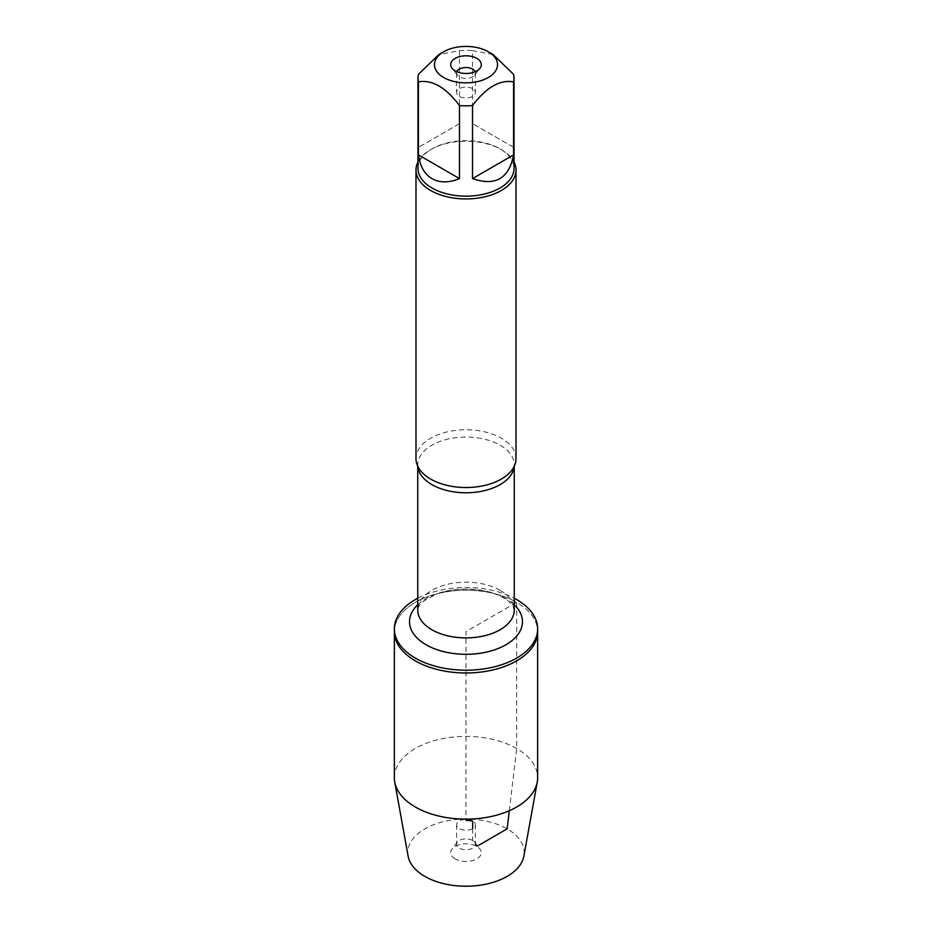 <?xml version="1.0" encoding="UTF-8"?>
<svg xmlns="http://www.w3.org/2000/svg" width="932" height="932" viewBox="0 0 932 932"><rect width="100%" height="100%" fill="white"/><g stroke="black" fill="none" stroke-linecap="round" stroke-linejoin="round"><path stroke-width="0.7" stroke-dasharray="4.66 3.5" d="M417.746 598.251A71.648 41.369 180 0 1 514.254 598.251M509.303 810.723L516.666 748.513L516.666 602.352A71.648 41.369 0 0 0 438.576 593.393A71.648 41.369 0 0 0 394.353 631.605A71.648 41.369 180 0 1 466 590.236A71.648 41.369 180 0 1 537.648 631.605A71.648 41.369 0 0 0 516.666 602.352L466 631.605L466 819.135M516.013 458.637A50.013 28.88 0 0 0 501.369 438.215A50.013 28.88 0 0 0 446.859 431.959A50.013 28.88 0 0 0 415.987 458.637M417.979 161.97A50.013 28.88 180 0 1 430.631 149.644A50.013 28.88 180 0 1 501.369 149.644L501.369 149.644A50.013 28.88 180 0 1 514.021 161.97M513.579 147.361L472.524 123.665L513.579 147.361L513.579 74.327M472.524 123.665L472.524 50.631A48.021 27.727 0 0 0 459.476 50.631L438.949 54.499M493.051 54.499L472.524 50.631M459.476 123.665L418.421 147.361L459.476 123.665L459.476 50.631M418.421 147.361L418.421 74.327M417.979 168.424A48.021 27.727 180 0 1 432.04 148.817A48.021 27.727 180 0 1 499.96 148.817L499.96 148.817A48.021 27.727 180 0 1 514.021 168.424M499.96 148.817L501.369 149.644L499.96 148.817M456.831 71.717A9.413 5.441 0 0 0 456.587 72.964A9.413 5.441 0 0 0 457.402 75.177A9.413 5.441 0 0 0 466 78.404A9.413 5.441 0 0 0 474.598 75.177A9.413 5.441 0 0 0 475.413 72.964A9.413 5.441 0 0 0 475.169 71.717M472.652 88.668A9.413 5.441 0 0 0 462.4 87.492A9.413 5.441 0 0 0 456.587 92.513A9.413 5.441 0 0 0 459.348 96.357A9.413 5.441 0 0 0 469.6 97.534A9.413 5.441 0 0 0 475.413 92.513A9.413 5.441 0 0 0 472.652 88.668M394.353 777.766A71.648 41.369 180 0 1 466 736.397A71.648 41.369 180 0 1 537.648 777.766M408.111 856.112A58.203 33.599 180 0 1 466 819.03A58.203 33.599 180 0 1 523.889 856.112M472.652 820.917A9.413 5.441 0 0 0 462.4 819.741A9.413 5.441 0 0 0 456.587 824.762A9.413 5.441 0 0 0 466 830.191A9.413 5.441 0 0 0 475.413 824.762A9.413 5.441 0 0 0 472.652 820.917M472.652 840.466A9.413 5.441 0 0 0 457.402 842.085A9.413 5.441 0 0 0 456.587 844.299A9.413 5.441 0 0 0 466 849.739A9.413 5.441 0 0 0 475.413 844.299A9.413 5.441 0 0 0 474.598 842.085A9.413 5.441 0 0 0 472.652 840.466M455.177 858.873A15.296 8.831 180 0 1 452.032 849.017A15.296 8.831 180 0 1 476.823 846.384A15.296 8.831 180 0 1 479.968 849.017A15.296 8.831 180 0 1 474.679 859.898A15.296 8.831 180 0 1 455.177 858.873M472.652 828.606L472.652 840.466L476.823 846.384L477.58 845.941M417.816 466.373A48.254 27.855 180 0 1 417.746 464.917A48.254 27.855 180 0 1 447.535 439.182A48.254 27.855 180 0 1 500.123 445.216A48.254 27.855 180 0 1 514.254 464.917A48.254 27.855 180 0 1 514.184 466.373M500.123 590.34A48.254 27.855 0 0 0 447.535 584.294A48.254 27.855 0 0 0 417.746 610.041C417.839 607.128 419.913 604.087 423.955 600.919L436.048 594.301C445.018 590.888 455.177 589.164 466.501 589.14C481.564 589.467 493.913 592.379 503.536 597.878C508.732 601.117 511.936 603.983 513.159 606.476L514.254 610.041A48.254 27.855 0 0 0 500.123 590.34M417.746 604.728A56.491 32.62 180 0 1 505.948 598.624A56.491 32.62 180 0 1 514.254 604.728M514.254 466.233L514.254 464.917L512.996 468.528M417.746 466.233L417.746 464.917L419.004 468.528M432.04 148.817L430.631 149.644M474.598 75.177L479.968 68.246M457.402 75.177L452.032 68.246M456.587 72.964L456.587 92.513M475.413 72.964L475.413 92.513M456.587 824.762L456.587 844.299M475.413 824.762L475.413 844.299M457.402 842.085L452.032 849.017M474.598 842.085L479.968 849.017"/><path stroke-width="1.4" d="M514.254 598.251A71.648 41.369 180 0 1 516.666 599.579A71.648 41.369 180 0 1 537.648 628.832A71.648 41.369 180 0 1 466 670.201A71.648 41.369 180 0 1 394.353 628.832A71.648 41.369 180 0 1 417.746 598.251M537.648 628.832L537.648 777.766A71.648 41.369 180 0 1 537.263 782.064A71.648 41.369 180 0 1 489.941 816.758A71.648 41.369 180 0 1 415.334 807.019A71.648 41.369 180 0 1 394.737 782.064A71.648 41.369 180 0 1 394.353 777.766L394.353 631.605A71.648 41.369 0 0 0 466 672.974A71.648 41.369 0 0 0 537.648 631.605A71.648 41.369 180 0 1 493.424 669.828A71.648 41.369 180 0 1 415.334 660.858A71.648 41.369 180 0 1 394.353 631.605L394.353 628.832M415.987 170.055L415.987 458.637A50.013 28.88 0 0 0 419.004 468.528A50.013 28.88 0 0 0 430.631 479.06A50.013 28.88 0 0 0 512.996 468.528A50.013 28.88 0 0 0 516.013 458.637L516.013 170.055A50.013 28.88 180 0 1 466 198.935A50.013 28.88 180 0 1 415.987 170.055A50.013 28.88 180 0 1 417.979 161.97M514.021 161.97A50.013 28.88 180 0 1 516.013 170.055M476.823 58.39A15.296 8.831 180 0 1 479.968 68.246A15.296 8.831 180 0 1 466 73.477A15.296 8.831 180 0 1 452.032 68.246A15.296 8.831 180 0 1 457.321 57.365A15.296 8.831 180 0 1 476.823 58.39M443.702 77.519A31.537 18.209 0 0 0 488.298 77.519A31.537 18.209 0 0 0 488.298 51.761A31.537 18.209 0 0 0 470.287 46.6A31.537 18.209 0 0 0 443.702 51.761A31.537 18.209 0 0 0 443.702 77.519M472.524 178.595C495.323 186.493 509.012 178.595 513.579 154.887L472.524 178.595L472.524 105.561C486.213 87.387 499.89 79.488 513.579 81.865A48.021 27.727 0 0 0 514.021 78.09A48.021 27.727 0 0 0 513.579 74.327L493.051 54.499L488.298 51.761M513.579 154.887L513.579 81.865M443.702 51.761L438.949 54.499L418.421 74.327A48.021 27.727 0 0 0 417.979 78.09A48.021 27.727 0 0 0 418.421 81.865C432.11 79.488 445.799 87.387 459.476 105.561A48.021 27.727 0 0 0 472.524 105.561M418.421 154.887C419.994 166.257 424.526 174.191 432.04 178.711C439.718 182.963 448.863 182.928 459.476 178.595L418.421 154.887L418.421 81.865M459.476 178.595L459.476 105.561M514.021 78.09L514.021 168.424A48.021 27.727 180 0 1 484.372 194.042A48.021 27.727 180 0 1 432.04 188.031A48.021 27.727 180 0 1 417.979 168.424L417.979 78.09M475.169 71.717A9.413 5.441 0 0 0 472.652 69.119A9.413 5.441 0 0 0 463.425 67.733A9.413 5.441 0 0 0 456.831 71.717M537.263 782.064L523.889 856.112A58.203 33.599 180 0 1 485.444 884.293A58.203 33.599 180 0 1 424.852 876.383A58.203 33.599 180 0 1 408.111 856.112L394.737 782.064M466 819.135L466 820.323L472.652 820.917L472.652 828.606M477.58 845.941L507.148 828.863L509.303 810.723M514.184 466.373A48.254 27.855 180 0 1 466 492.772A48.254 27.855 180 0 1 417.816 466.373M417.746 466.233L417.746 610.041A48.254 27.855 0 0 0 466 637.896A48.254 27.855 0 0 0 514.254 610.041L514.254 466.233M514.254 604.728A56.491 32.62 180 0 1 502.651 646.505A56.491 32.62 180 0 1 429.349 646.505A56.491 32.62 180 0 1 417.746 604.728"/></g></svg>
